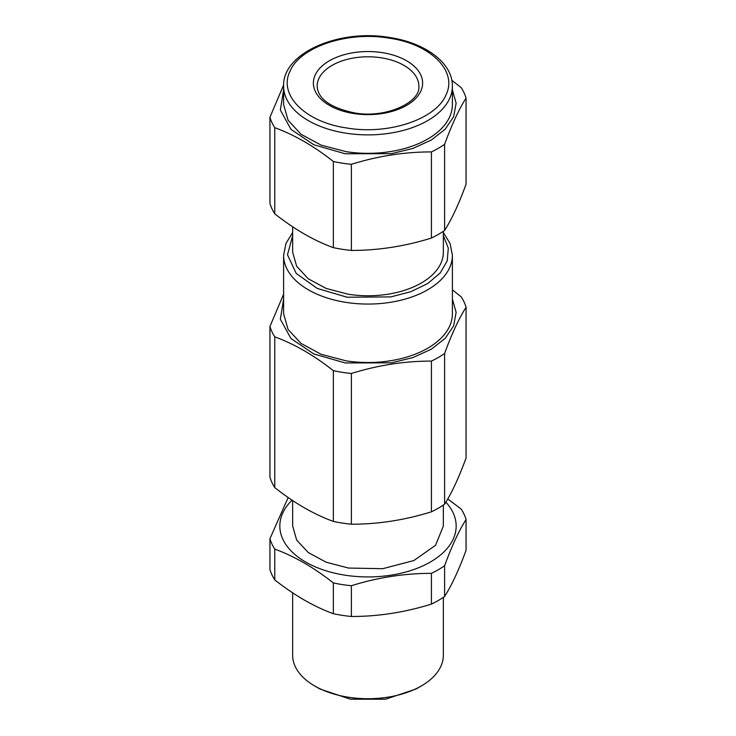 <?xml version="1.0" encoding="UTF-8"?>
<svg xmlns="http://www.w3.org/2000/svg" width="736" height="736" viewBox="0 0 736 736"><rect width="100%" height="100%" fill="white"/><g stroke="black" fill="none" stroke-linecap="round" stroke-linejoin="round"><path stroke-width="1.1" d="M283.608 86.158L283.608 104.613L288.089 120.272L301.052 134.274L321.117 145.121L346.159 151.671A84.392 48.723 0 0 0 452.392 104.613L452.392 86.158A84.392 48.723 180 0 1 346.159 133.216A84.392 48.723 180 0 1 283.608 86.158C282.256 53.084 338.946 28.704 389.445 37.472C425.187 42.679 452.769 62.928 452.392 86.158M283.608 89.893L280.352 110.06L290.968 129.361L313.784 144.744L345.184 153.778L391.488 153.668L412.979 148.387L431.314 140.033L445.197 129.186L453.67 116.619L456.127 103.206L452.392 89.893M415.96 689.062L385.563 699.2L350.446 699.2L320.05 689.071L314.723 685.989A75.348 43.498 0 0 0 348.496 697.25A75.348 43.498 0 0 0 421.277 685.989A75.348 43.498 0 0 0 443.348 655.233L443.348 597.356M283.636 85.008L269.937 117.282L269.937 203.412A99.461 57.426 0 0 0 274.767 213.817C294.437 229.338 313.978 240.608 333.362 247.646L333.362 161.515A99.461 57.426 0 0 0 342.258 163.153A99.461 57.426 0 0 0 351.376 164.303C378.046 156.014 404.726 151.883 431.425 151.92A99.461 57.426 0 0 0 444.608 144.311C451.729 124.807 458.878 109.406 466.063 98.09A99.461 57.426 0 0 0 461.233 87.694L451.821 80.288M269.937 117.282A99.461 57.426 0 0 0 274.767 127.687C294.326 134.808 313.858 146.087 333.362 161.515M292.652 592.857L292.652 655.233A75.348 43.498 0 0 0 314.723 685.989M333.362 247.646A99.461 57.426 0 0 0 342.258 249.283A99.461 57.426 0 0 0 351.376 250.433L351.376 164.303M351.376 250.433C378.184 250.442 404.864 246.321 431.425 238.05L431.425 151.92M431.425 238.05A99.461 57.426 0 0 0 444.608 230.442L444.608 144.311M444.608 230.442C451.821 219.061 458.97 203.66 466.063 184.221L466.063 98.09M274.767 213.817L274.767 127.687M333.362 613.704L333.362 582.94C313.748 567.456 294.216 556.177 274.767 549.111A99.461 57.426 0 0 1 269.937 538.706L269.937 569.471A99.461 57.426 0 0 0 274.767 579.867C294.308 595.314 313.84 606.593 333.362 613.704A99.461 57.426 0 0 0 342.258 615.342A99.461 57.426 0 0 0 351.376 616.483C378.028 616.529 404.708 612.398 431.425 604.1A99.461 57.426 0 0 0 444.608 596.491C451.794 585.175 458.942 569.774 466.063 550.28L466.063 519.515A99.461 57.426 0 0 0 461.233 509.119L447.902 499.045M292.652 226.798L292.652 252.264L296.654 266.248L308.218 278.751L326.14 288.438L348.496 294.28A75.348 43.498 0 0 0 443.348 252.264L443.348 231.297M466.063 519.515C458.85 530.886 451.702 546.296 444.608 565.726L444.608 596.491M431.425 604.1L431.425 573.344A99.461 57.426 0 0 0 444.608 565.726M431.425 573.344C404.552 573.344 377.872 577.466 351.376 585.727L351.376 616.483M333.362 582.94A99.461 57.426 0 0 0 342.258 584.577A99.461 57.426 0 0 0 351.376 585.727M274.767 549.111L274.767 579.867M269.937 538.706L288.098 497.665M292.045 500.195A88.154 50.894 0 0 0 345.184 575.202A88.154 50.894 0 0 0 436.908 557.787A88.154 50.894 0 0 0 445.97 502.283M292.652 500.572L292.652 526.038L296.654 540.022L308.218 552.515L326.14 562.203L348.496 568.054L382.702 568.698L413.871 560.547L435.574 545.275L443.348 526.038L443.348 505.071M283.608 255.337L283.608 313.784L288.089 329.452L301.052 343.445L321.117 354.301L346.159 360.852A84.392 48.723 0 0 0 452.392 313.784L452.392 255.337A84.392 48.723 180 0 1 346.159 302.404A84.392 48.723 180 0 1 283.608 255.337L285.927 243.515L292.652 232.512M283.608 299.064L280.352 319.231L290.968 338.532L313.784 353.915L345.184 362.949L391.488 362.839L412.979 357.558L431.314 349.204L445.197 338.358L453.67 325.79L456.127 312.377L452.392 299.064M283.608 294.225L269.937 326.462L269.937 477.186A99.461 57.426 0 0 0 274.767 487.591C294.308 503.038 313.84 514.308 333.362 521.419L333.362 370.686A99.461 57.426 0 0 0 342.258 372.324A99.461 57.426 0 0 0 351.376 373.474C378.046 365.185 404.726 361.054 431.425 361.091A99.461 57.426 0 0 0 444.608 353.482C451.729 333.988 458.878 318.578 466.063 307.271A99.461 57.426 0 0 0 461.233 296.866L452.392 289.855M269.937 326.462A99.461 57.426 0 0 0 274.767 336.858C294.326 343.988 313.858 355.258 333.362 370.686M333.362 521.419A99.461 57.426 0 0 0 342.258 523.057A99.461 57.426 0 0 0 351.376 524.207C378.028 524.244 404.708 520.122 431.425 511.824A99.461 57.426 0 0 0 444.608 504.206C451.794 492.899 458.942 477.489 466.063 457.994L466.063 307.271M351.376 524.207L351.376 373.474M431.425 511.824L431.425 361.091M444.608 504.206L444.608 353.482M274.767 487.591L274.767 336.858M381.165 57.794A50.858 29.366 180 0 1 418.858 86.158C421.029 101.844 386.354 118.836 354.439 112.902C330.354 107.75 317.915 98.836 317.142 86.158A50.858 29.366 180 0 1 381.165 57.794M382.14 52.615A54.63 31.538 180 0 1 420.762 91.246A54.63 31.538 180 0 1 353.86 113.546A54.63 31.538 180 0 1 315.238 74.916A54.63 31.538 180 0 1 382.14 52.615M388.866 38.116C347.493 31.05 300.104 46.883 290.085 71.116C277.96 94.953 305.284 122.231 347.134 128.046C388.507 135.111 435.896 119.278 445.915 95.045C458.04 71.208 430.716 43.93 388.866 38.116M292.652 235.704L287.5 254.794L296.212 273.452L317.308 288.457L347.134 297.224L390.844 296.902L410.946 291.658L427.837 283.461L440.248 272.927L447.24 260.848L448.298 248.115L443.348 235.704M415.95 689.071L421.277 685.989M452.392 255.337L450.073 243.515L443.348 232.512"/></g></svg>
